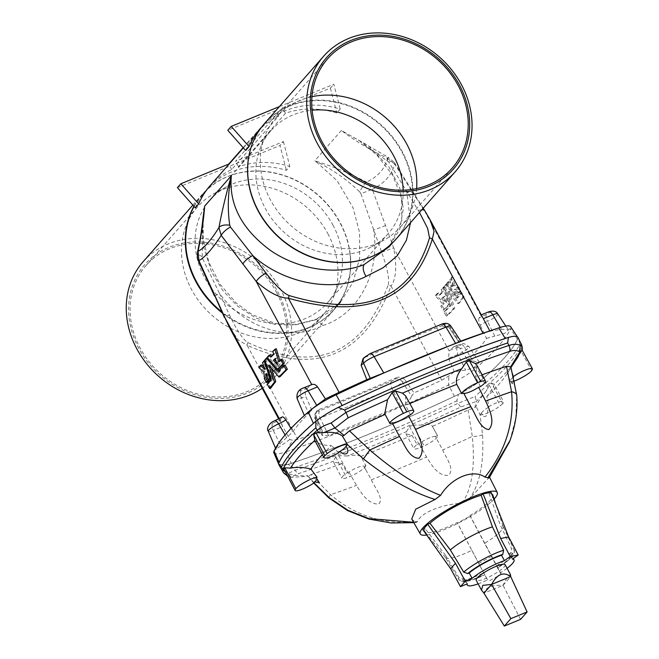 <?xml version="1.0" encoding="UTF-8"?>
<svg xmlns="http://www.w3.org/2000/svg" width="659" height="659" viewBox="0 0 659 659"><rect width="100%" height="100%" fill="white"/><g stroke="black" fill="none" stroke-linecap="round" stroke-linejoin="round"><path stroke-width="0.49" stroke-dasharray="3.29 2.47" d="M277.711 291.649A84.434 73.165 -138.7 0 1 207.61 397.575A84.434 73.165 -138.7 0 1 139.634 271.319A84.434 73.165 -138.7 0 1 277.711 291.649M276.434 292.176A82.877 71.815 -138.7 0 1 270.585 374.872A82.877 71.815 -138.7 0 1 160.92 374.131A82.877 71.815 -138.7 0 1 146.051 265.486A82.877 71.815 -138.7 0 1 276.434 292.176M505.14 564.681A16.442 3.237 -28.3 0 1 492.199 575.323A16.442 3.237 -28.3 0 1 476.193 580.266M520.585 619.369L503.056 585.299L483.97 593.149C485.337 587.466 491.713 584.846 503.056 585.291L507.636 576.436L510.461 574.557M503.056 585.291L510.709 576.592M510.741 326.765A32.176 6.335 151.7 0 1 510.61 328.825A232.998 45.866 151.7 0 1 476.416 367.747L483.179 378.505A33.296 6.557 -28.3 0 1 481.424 379.979A33.296 6.557 -28.3 0 1 457.148 395.005A33.296 6.557 -28.3 0 1 454.389 396.339A442.214 87.062 -28.3 0 1 291.352 463.376A33.296 6.557 151.7 0 1 289.153 464.076A442.082 87.029 151.7 0 0 457.148 395.005A442.082 87.029 151.7 0 0 458.367 394.42L456.819 400.829L458.104 403.275A442.14 87.046 -28.3 0 1 295.158 470.279L293.766 467.865A442.214 87.062 151.7 0 0 456.819 400.829M483.179 378.505A234.118 46.089 151.7 0 0 517.529 339.401A33.296 6.557 151.7 0 0 517.834 338.52A233.978 46.064 151.7 0 0 518.015 338.116L517.875 337.317M485.592 383.003A234.118 46.089 151.7 0 0 519.951 343.891L521.195 346.387A234.036 46.072 -28.3 0 1 486.886 385.449L485.592 383.003L480.675 380.622A233.978 46.064 151.7 0 0 481.424 379.979A233.978 46.064 151.7 0 0 517.834 338.52A33.296 6.557 -28.3 0 0 517.669 337.268A33.296 6.557 -28.3 0 0 507.438 337.754M462.766 297.341A212.264 41.789 151.7 0 1 457.873 303.717L447.98 291.855L453.384 308.807A212.264 41.789 151.7 0 1 446.242 316.098L443.944 311.839A212.264 41.789 -28.3 0 0 449.858 305.858L443.828 286.632A212.264 41.789 -28.3 0 0 445.476 284.762L456.588 298.23A212.264 41.789 -28.3 0 0 460.476 293.082L462.766 297.341L464.051 296.814L461.761 292.555A212.264 41.789 -28.3 0 1 457.865 297.703L446.753 284.235A212.264 41.789 -28.3 0 1 445.105 286.105L451.143 305.331A212.264 41.789 -28.3 0 1 445.229 311.312L447.519 315.57A212.264 41.789 151.7 0 0 454.669 308.28L449.257 291.327L459.15 303.189A212.264 41.789 151.7 0 0 464.051 296.814M388.233 284.82C389.617 279.416 387.426 268.567 381.685 252.265L360.901 193.647L372.351 189.388L393.637 247.85C397.064 266.104 396.199 278.831 391.034 286.047A10.404 3.46 -160 0 1 388.233 284.82C362.335 354.55 315.529 373.793 247.817 342.548C243.023 339.69 236.894 330.464 229.431 314.862L219.505 293.453C244.316 327.811 289.177 343.009 322.926 325.513L316.246 319.302L315.537 319.821L340.489 302.151L353.109 282.068L359.657 258.13L359.583 232.619L353.035 207.676L337.202 180.805L315.266 160.985C333.124 166.505 350.201 173.548 366.503 182.115L372.351 189.388C384.609 183.202 392.023 174.75 394.609 164.05L429.998 219.661M482.825 317.778L480.65 315.142L488.097 312.242A2.875 0.568 -28.3 0 1 489.555 312.3A2.875 0.568 -28.3 0 1 486.416 314.31A16.376 3.221 151.7 0 0 479.027 318.033A212.264 41.789 151.7 0 0 480.419 315.397M479.027 318.033C478.409 319.393 478.813 321.823 480.238 325.307A10.157 2.002 -28.3 0 1 487.495 321.361L494.794 336.106L504.736 333.347L508.361 329.928L507.545 329.385L501.433 329.36L487.915 331.518M466.951 358.867L460.073 348.265A10.157 2.002 151.7 0 0 464.669 347.342L472.923 361.008L467.684 359.979L466.951 358.867L467.651 359.929A212.264 41.789 151.7 0 0 486.548 338.413L480.238 325.307M454.002 346.519A212.264 41.789 -28.3 0 1 449.735 350.333L457.412 347.178A2.875 0.568 151.7 0 0 460.674 345.176A2.875 0.568 151.7 0 0 459.512 344.937A16.376 3.221 -28.3 0 1 454.002 346.519L455.97 345.728L460.073 348.265M455.97 345.728L460.18 344.492A6.244 3.344 -111 0 1 464.669 347.342A9.094 1.788 -28.3 0 1 469.002 346.675A9.094 1.788 -28.3 0 1 458.013 354.427L448.548 358.315L449.166 350.983L449.735 350.333M442.024 292.151A212.264 41.789 -28.3 0 1 439.018 295.248L437.395 293.395A212.264 41.789 -28.3 0 1 435.187 295.57L442.807 304.17A212.264 41.789 -28.3 0 1 440.846 306.089L443.062 310.2A212.264 41.789 151.7 0 0 448.499 304.722L443.12 287.415A212.264 41.789 -28.3 0 1 441.209 289.474L442.024 292.151L443.309 291.624A212.264 41.789 -28.3 0 1 440.303 294.721L438.68 292.868A212.264 41.789 -28.3 0 1 436.464 295.043L444.092 303.642A212.264 41.789 -28.3 0 1 442.131 305.562L444.339 309.672A212.264 41.789 151.7 0 0 449.776 304.194L444.397 286.887A212.264 41.789 -28.3 0 1 442.486 288.947L443.309 291.624M451.431 277.208L452.717 276.681L454.801 285.133L453.516 285.66L451.431 277.208A212.264 41.789 -28.3 0 1 449.883 279.325L451.613 286.846L447.741 282.06A212.264 41.789 -28.3 0 1 446.127 284.004L456.069 296.13A212.264 41.789 151.7 0 0 457.544 294.243L453.985 289.795L455.27 289.268C456.465 288.395 457.947 289.482 459.718 292.522A212.264 41.789 151.7 0 0 460.872 290.907L458.664 286.805A212.264 41.789 -28.3 0 1 458.326 287.283L454.842 285.116L453.516 285.66L457.041 287.81L458.326 287.283M457.041 287.81A212.264 41.789 -28.3 0 0 457.379 287.332L459.587 291.435A212.264 41.789 151.7 0 1 458.433 293.049C456.662 290.009 455.18 288.922 453.985 289.795L455.649 288.996L455.27 289.268L458.821 293.716L457.544 294.243M419.486 212.462L388.711 161.99L360.457 141.825L376.528 154.651L392.822 175.426L401.496 198.112L401.768 221.086L389.131 246.779L399.758 229.208L403.349 208.763L399.683 187.601L388.917 166.826L368.183 145.532L341.782 130.803C355.432 141.1 370.646 150.277 387.41 158.317C385.12 168.597 378.151 176.53 366.503 182.115A10.404 2.389 119.5 0 0 359.69 191.86C346.593 179.215 331.765 168.951 315.233 161.068M340.489 302.151L333.882 309.672A87.4 75.736 -138.7 0 1 221.844 311.921M315.537 319.821L295.075 325.068L274.968 324.45L255.321 317.811L237.586 306.18L222.553 290.232L211.424 271.508L203.606 246.82L201.967 226.762M260.387 128.472A87.4 75.736 -138.7 0 1 340.209 109.089L336.782 112.994A87.4 75.736 -138.7 0 0 285.462 113.282L238.509 166.735A87.4 75.736 -138.7 0 1 289.828 166.447L286.401 170.352A87.4 75.736 -138.7 0 0 206.572 189.726L202.552 194.306A87.4 75.736 -138.7 0 1 340.052 222.454A87.4 75.736 -138.7 0 1 333.882 309.672C347.392 293.757 352.697 274.581 349.781 252.142A87.556 75.876 -138.7 0 1 333.742 310.076A87.556 75.876 -138.7 0 1 222.338 312.984M209.999 185.83A87.4 75.736 41.3 0 1 231.671 169.552L278.625 116.099A87.4 75.736 41.3 0 0 256.961 132.377A87.4 75.736 41.3 0 0 245.65 150.466M195.27 207.824A87.4 75.736 -138.7 0 1 206.572 189.726M364.551 357.623A14.292 2.817 -28.3 0 0 366.099 356.124A2.875 0.568 151.7 0 1 369.419 354.056L441.25 324.525A2.875 0.568 -28.3 0 1 442.659 324.64A14.292 2.817 151.7 0 0 441.827 325.851A425.566 83.784 151.7 0 0 364.551 357.623L363.093 358.521M486.548 338.413L494.794 336.106M460.905 341.288L458.87 341.832L449.982 328.709A8.073 1.59 -28.3 0 1 449.916 328.635A8.073 1.59 -28.3 0 1 450.402 327.482L459.537 341.683L458.87 341.832A425.566 83.784 -28.3 0 1 460.798 341.115M472.923 361.008L479.274 362.261L473.805 367.788L465.641 370.103L454.348 371.8L448.812 376.034L441.736 380.202A425.566 83.784 151.7 0 1 414.009 392.896L404.956 379.963A8.073 1.59 151.7 0 0 402.476 382.039L411.62 396.232L414.009 392.896M441.827 325.851L449.224 327.778L449.982 328.709M264.556 123.488A87.556 75.876 -138.7 0 1 402.295 151.685A87.556 75.876 -138.7 0 1 396.117 239.06M423.226 208.203L413.35 192.428L406.85 192.222L410.557 222.627M177.403 187.667L280.026 145.474L286.401 170.352M278.625 116.099L275.676 110.621L243.155 147.649M275.676 110.621L227.783 130.317M279.383 106.601L333.833 84.22L340.209 109.089M285.462 113.282L282.513 107.812L330.406 88.117L333.833 84.22M282.513 107.812L235.56 161.266L283.452 141.578L280.026 145.474M330.406 88.117L336.782 112.994M238.509 166.735L235.56 161.266M387.41 158.317L394.609 164.05A10.404 4.242 -33 0 0 394.354 162.476L388.184 157.27A10.404 0.593 -66.1 0 0 387.41 158.317M387.22 160.524A10.404 0.593 -66.1 0 0 388.184 157.27L341.873 130.746M418.317 210.559A10.404 4.185 -31.9 0 1 421.842 209.784M424.857 210.822A10.404 4.185 -31.9 0 1 425.121 212.009L480.65 315.142M388.711 161.99A10.404 4.242 -33 0 1 394.354 162.476L413.35 192.428L413.605 193.746M318.972 409.511A14.292 2.817 151.7 0 1 318.132 410.722A2.875 0.568 -28.3 0 0 319.541 410.845L391.372 381.306A2.875 0.568 151.7 0 0 394.692 379.246A14.292 2.817 -28.3 0 1 396.24 377.747A425.566 83.784 -28.3 0 1 318.972 409.511C316.139 410.796 315.191 413.127 316.106 416.496A8.073 1.59 -28.3 0 1 316.205 416.62A8.073 1.59 -28.3 0 1 315.694 417.724L322.383 432.922L321.963 430.747A425.566 83.784 -28.3 0 1 297.794 439.388L292.505 440.303L289.828 439.446L282.209 425.459L280.372 419.972L272.694 423.119A2.875 0.568 -28.3 0 1 271.244 423.062A2.875 0.568 -28.3 0 1 274.375 421.06A16.376 3.221 151.7 0 0 281.764 417.336A212.264 41.789 151.7 0 0 280.372 419.972M448.548 358.315L454.348 371.8M394.692 379.246A6.244 5.437 -139.1 0 1 402.476 382.039A9.094 1.788 -28.3 0 1 391.973 388.555L320.142 418.094L328.693 435.665L400.524 406.133C406.249 403.588 409.939 400.293 411.62 396.232M473.805 367.788L476.416 367.747A32.176 6.335 -28.3 0 1 448.598 384.98A441.093 86.84 -28.3 0 1 285.973 451.843L292.505 440.303M318.132 410.722A6.244 5.379 41.7 0 0 316.378 411.957L316.205 416.62L322.49 431.307L316.106 416.496M328.693 435.665L322.21 435.525L322.383 432.922M396.24 377.747C399.552 376.503 402.46 377.245 404.956 379.963M441.736 380.202L391.034 286.047C363.859 356.371 315.883 376.1 247.1 345.225L297.794 439.388M193.911 206.292A87.556 75.876 -138.7 0 1 202.173 194.504A87.556 75.876 -138.7 0 1 257.554 171.126A87.556 75.876 -138.7 0 1 339.92 222.701A87.556 75.876 -138.7 0 1 349.781 252.142M143.127 261.722A87.556 75.876 -138.7 0 1 280.874 289.919A87.556 75.876 -138.7 0 1 274.696 377.286A87.556 75.876 -138.7 0 1 262.208 388.316M385.663 225.567L373.571 230.098C380.556 271.747 358.801 314.491 322.926 325.513M283.452 141.578L289.828 166.447M360.901 193.647L359.69 191.86M247.817 342.548A10.404 3.386 -64.9 0 0 247.1 345.225L238.443 340.118L229.381 327.35M381.685 252.265L393.637 247.85L449.166 350.983M285.083 434.94L286.64 437.601L292.983 431.752A212.264 41.789 -28.3 0 1 311.88 410.236L304.359 415.499M311.88 410.236L306.023 396.94A10.157 2.002 151.7 0 0 301.427 397.863L308.511 412.699C302.703 417.196 303.247 416.48 310.125 410.549L314.071 407.369M306.789 388.851A212.264 41.789 -28.3 0 1 311.056 385.037L303.387 388.192A2.875 0.568 151.7 0 0 300.117 390.194A2.875 0.568 151.7 0 0 301.278 390.433A16.376 3.221 -28.3 0 1 306.789 388.851C305.076 390.663 304.82 393.357 306.023 396.94M286.64 437.601C278.856 444.347 275.437 448.136 276.393 448.96L289.828 439.446M275.528 448.178L276.393 448.96L274.095 450.937M315.159 421.859A33.296 6.557 -28.3 0 1 339.434 406.834M267.562 377.203L267.57 373.043L269.762 379.263M268.271 379.197L268.526 379.773M261.664 364.921A212.264 41.789 151.7 0 0 260.132 367.038L265.042 371.602L265.849 377.475A212.264 41.789 151.7 0 0 265.519 377.961L267.727 382.063M270.791 377.928A212.264 41.789 -28.3 0 1 271.228 377.385L265.412 360.259A212.264 41.789 151.7 0 0 263.806 362.195L266.121 368.916L264.004 367.03M271.269 368.06L270.182 364.732L280.24 376.52M277.686 369.246L267.694 357.631A212.264 41.789 151.7 0 0 266.055 359.501L272.48 378.571A212.264 41.789 151.7 0 0 268.608 383.703L270.907 387.97M285.067 364.979A212.264 41.789 151.7 0 0 279.177 370.951L278.798 370.523M270.305 354.789A212.264 41.789 151.7 0 0 268.402 356.849L278.765 368.801M276.302 348.71A212.264 41.789 151.7 0 0 274.103 350.876L274.91 353.545A212.264 41.789 151.7 0 0 271.912 356.634L271.541 356.206M281.97 359.229A212.264 41.789 151.7 0 0 280.017 361.157L279.844 360.58M292.983 431.752L290.973 428.441M311.74 384.584L311.056 385.037M231.671 169.552L228.871 164.355M273.856 452.799A32.176 6.335 151.7 0 0 285.973 451.843L291.352 463.376M278.749 463.31A33.296 6.557 151.7 0 0 278.806 464.364A33.296 6.557 151.7 0 0 289.153 464.076A442.082 87.029 151.7 0 1 288.148 464.414L293.766 467.865M214.826 295.809L219.505 293.453L202.651 258.715L202.222 256.606L203.079 217.272L203.252 238.871L208.928 262.439L220.024 284.26L236.416 303.239L252.306 314.697L275.964 323.61L296.583 324.368L316.246 319.302L329.063 312.366L336.057 306.723M229.431 314.862L224.398 317.399M202.651 258.715L198.417 260.84M202.222 256.606A10.404 3.715 12.6 0 1 197.535 252.191M274.91 353.545L273.633 354.072M271.912 356.634L270.635 357.162M268.402 356.849L267.117 357.376M280.017 361.157L278.732 361.684M274.103 350.876L272.818 351.404M276.162 361.453L278.378 363.957L277.101 364.485M278.378 363.957L276.525 357.944L275.24 358.471M276.525 357.944A212.264 41.789 151.7 0 0 275.421 359.064M270.182 364.732L268.897 365.259M279.177 370.951L277.892 371.478M266.055 359.501L264.778 360.028M272.48 378.571L271.195 379.098M268.608 383.703L267.332 384.23M267.57 373.043L266.285 373.571M265.042 371.602L263.757 372.129M265.849 377.475L264.572 378.002M260.132 367.038L258.847 367.565M266.121 368.916L264.844 369.444M263.806 362.195L262.521 362.722M265.412 360.259L264.918 360.457M271.228 377.385L270.684 377.607M265.519 377.961L264.234 378.488M446.538 302.324L444.718 296.253A212.264 41.789 -28.3 0 1 442.889 298.123L446.538 302.324L445.253 302.852L443.433 296.781L444.718 296.253M435.187 295.57L436.464 295.043M437.395 293.395L438.68 292.868M442.807 304.17L444.092 303.642M440.846 306.089L442.131 305.562M443.062 310.2L444.339 309.672M448.499 304.722L449.776 304.194M443.12 287.415L444.397 286.887M441.209 289.474L442.486 288.947M439.018 295.248L440.303 294.721M443.433 296.781A212.264 41.789 -28.3 0 1 441.604 298.651L442.889 298.123M441.604 298.651L445.253 302.852M460.476 293.082L461.761 292.555M457.873 303.717L459.15 303.189M447.98 291.855L449.257 291.327M453.384 308.807L454.669 308.28M446.242 316.098L447.519 315.57M443.944 311.839L445.229 311.312M449.858 305.858L451.143 305.331M443.828 286.632L445.105 286.105M445.476 284.762L446.753 284.235M456.588 298.23L457.865 297.703M458.433 293.049L459.718 292.522M457.379 287.332L458.664 286.805M459.587 291.435L460.872 290.907M456.069 296.13L457.354 295.603A212.264 41.789 151.7 0 0 458.821 293.716M446.127 284.004L447.403 283.477L457.354 295.603M447.741 282.06L449.018 281.533A212.264 41.789 -28.3 0 1 447.403 283.477M451.613 286.846L452.898 286.319L449.018 281.533M449.883 279.325L451.168 278.798L452.898 286.319M452.717 276.681A212.264 41.789 -28.3 0 1 451.168 278.798M480.675 380.622C474.595 385.326 467.165 389.93 458.367 394.42M467.297 583.825L464.397 578.437L462.931 579.039L458.911 577.572L445.55 555.38A32.744 6.45 151.7 0 0 445.385 557.448A32.744 6.45 151.7 0 0 445.476 557.58A32.744 6.45 151.7 0 0 471.811 550.339L457.124 522.595L457.478 523.032L470.246 516.038L469.892 515.602A38.601 7.603 151.7 0 0 492.841 495.14M445.55 555.38L425.195 528.732A38.601 7.603 151.7 0 0 424.907 531.722A38.601 7.603 151.7 0 0 457.124 522.595M478.137 583.882A26.533 5.223 151.7 0 0 487.487 579.945L471.811 550.339M507.084 568.289A26.533 5.223 151.7 0 1 500.255 572.951L497.356 567.564A26.533 5.223 151.7 0 0 511.129 554.507A26.533 5.223 151.7 0 0 509.514 553.725L510.758 552.843L511.615 548.7L500.395 525.338L489.126 493.715L491.087 492.322M497.356 567.564L497.627 567.885C507.446 561.666 510.214 558.643 510.667 558.189C512.62 557.3 515.626 550.858 514.036 549.721A31.368 6.178 151.7 0 0 511.615 548.7M510.758 552.843A28.255 5.56 151.7 0 1 497.578 567.844L484.579 543.337A32.744 6.45 151.7 0 0 503.105 526.549A32.744 6.45 151.7 0 0 503.048 526.401A32.744 6.45 151.7 0 0 500.395 525.338M464.397 578.437A26.533 5.223 151.7 0 0 464.406 579.665A26.533 5.223 151.7 0 0 484.587 574.557M474.777 407.748L476.457 401.364L485.296 392.336C480.106 398.662 477.025 403.357 476.062 406.422L474.777 407.748L468.129 409.947A422.954 83.265 -28.3 0 1 432.386 426.406L437.601 435.788A13.526 2.661 151.7 0 0 437.411 435.583L432.386 426.406C431.587 424.429 427.913 423.984 421.373 425.08A439.018 86.428 151.7 0 0 460.971 406.9L476.457 401.38L475.065 396.57L458.104 403.275A6.244 1.582 64.7 0 0 460.971 406.9M360.77 456.44C358.784 455.072 354.278 454.916 347.26 455.979A439.018 86.428 151.7 0 0 406.496 431.62L405.952 433.762L411.982 435.377A422.954 83.265 -28.3 0 1 360.77 456.44L365.836 465.6A422.674 83.215 -28.3 0 1 363.941 466.333A11.442 2.249 -28.3 0 1 363.941 466.333L366.198 470.427L363.941 466.333A11.442 2.249 -28.3 0 0 348.94 472.033A422.674 83.215 -28.3 0 1 347.095 472.717L341.972 463.582L333.495 462.116L333.553 461.185A439.018 86.428 -28.3 0 1 299.17 473.426C295.01 474.851 292.497 476.169 291.624 477.38L287.802 473.533C293.321 475.46 299.944 476.169 307.671 475.658L308.223 476.226L291.624 477.38L288.724 476.795L286.072 474.282L295.158 470.279A6.244 4.003 71.4 0 0 299.17 473.426M485.296 392.336L487.652 388.769A6.244 4.638 -131.2 0 0 486.886 385.449L475.065 396.57M278.749 464.587L288.148 464.414M487.652 388.769L489.052 384.938A233.904 46.048 151.7 0 0 491.383 382.854L502.759 403.596A13.526 2.661 151.7 0 0 503.633 401.652A13.526 2.661 151.7 0 0 488.994 406.545L486.82 396.693A213.417 42.019 151.7 0 0 506.755 374.279A213.417 42.019 151.7 0 0 507.479 373.175L518.46 356.667L520.338 349.896L531.722 370.63M486.82 396.693C491.54 390.243 493.978 386.141 494.118 384.378A230.922 45.463 151.7 0 0 517.076 358.834A230.922 45.463 151.7 0 0 518.46 356.667L506.755 374.279M519.951 343.891L518.015 338.116M406.496 431.62L409.544 426.612L420.689 447.502A442.214 87.062 151.7 0 0 424.174 445.962A13.526 2.661 151.7 0 0 437.601 435.788M411.982 435.377L417.065 444.537A13.526 2.661 151.7 0 0 413.778 448.614A13.526 2.661 151.7 0 0 420.689 447.502M409.544 426.612A442.008 87.021 151.7 0 0 413.004 425.088L424.174 445.962M413.004 425.088L421.373 425.08M468.129 409.947L472.314 436.431C475.287 467.058 471.844 489.34 461.992 503.27L468.104 500.346C479.315 486.26 484.134 464.381 482.545 434.709L480.016 414.585L476.062 406.422M437.411 435.583A422.674 83.215 151.7 0 1 435.368 436.497L442.675 449.965C446.267 458.466 454.908 468.516 448.631 475.37C437.625 476.276 431.637 464.908 426.571 457.049L419.075 443.664A422.674 83.215 151.7 0 1 417.065 444.537M482.545 434.709A10.404 3.328 -1.4 0 1 472.314 436.431A422.271 83.133 151.7 0 1 442.675 449.965M491.383 382.854L494.085 384.288L503.633 401.652M489.052 384.938L500.403 405.705A234.118 46.089 151.7 0 0 502.759 403.596M479.941 414.643A13.526 2.661 151.7 0 0 488.294 412.707A13.526 2.661 151.7 0 0 500.403 405.705M489.456 477.083L468.104 500.346M480.016 414.585A211.193 41.575 151.7 0 0 481.597 413.209C484.126 419.972 488.978 415.656 487.512 407.921A211.193 41.575 151.7 0 0 488.994 406.545M510.017 440.451L515.824 418.004L516.681 395.845L513.46 376.511A211.193 41.575 -28.3 0 1 513.056 377.393L512.636 384.872L511.112 381.059A211.193 41.575 -28.3 0 1 510.486 382.072L507.479 373.175M348.94 472.033L356.486 485.403C361.47 493.327 368.076 504.217 378.711 504.119C384.164 498.253 374.946 488.212 371.33 479.76L366.198 470.427M435.368 436.497A11.442 2.249 151.7 0 0 419.075 443.664M314.063 482.849L307.671 475.658L308.223 476.226L311.064 474.529L330.563 494.711C355.786 516.195 384.79 525.132 417.584 521.533C420.335 513.04 441.901 504.119 461.992 503.27M411.727 519.012L415.211 522.093L413.588 522.257M417.584 521.533L416.43 522.373L415.211 522.093M426.686 535.042A43.7 8.6 151.7 0 0 462.157 521.129A43.7 8.6 151.7 0 0 494.11 499.036M425.195 528.732L422.88 529.688M491.779 494.077A38.601 7.603 151.7 0 0 489.126 493.715M484.579 543.337L469.892 515.602M462.931 579.039A28.255 5.56 151.7 0 0 484.81 574.837L470.814 580.521L464.191 581.773C460.798 581.395 459.002 580.62 458.804 579.459A31.368 6.178 151.7 0 0 483.838 572.786M512.414 559.112L509.514 553.725M487.487 579.945L457.478 523.032M500.255 572.951L501.301 574.244L488.533 581.238M481.597 413.209A11.442 2.249 -28.3 0 1 487.512 407.921M521.236 351.42L521.788 349.913L521.104 348.454A233.904 46.048 -28.3 0 1 520.338 349.896M521.961 349.855L532.497 369.172M347.26 455.979L338.833 455.682A442.008 87.021 -28.3 0 1 335.645 456.893L333.553 461.185M405.656 395.968L405.582 405.417L410.475 414.783M409.84 403.588A422.954 83.265 151.7 0 0 405.582 405.417M521.788 349.913A6.244 5.915 -154.5 0 0 521.195 346.387L521.623 344.805M482.1 374.823A422.954 83.265 151.7 0 0 475.592 377.22L476.836 365.259M480.444 386.602L475.592 377.22M516.681 395.845A10.404 4.588 175.5 0 0 516.722 395.227M513.46 376.511L511.219 368.076M514.663 380.918A13.526 2.661 -28.3 0 1 510.486 382.072M465.048 395.746L463.598 393.003A11.442 2.249 -28.3 0 1 463.598 393.003A11.442 2.249 -28.3 0 1 463.59 392.986M513.056 377.393A11.442 2.249 151.7 0 0 510.445 380.721A11.442 2.249 151.7 0 0 511.112 381.059M282.942 471.852L286.072 474.282M322.333 454.702A213.417 42.019 -28.3 0 1 331.51 445.525C323.322 445.55 317.762 443.836 314.821 440.401L314.64 440.097M311.064 474.529A422.954 83.265 151.7 0 0 341.972 463.582M365.836 465.6A13.526 2.661 -28.3 0 1 349.97 476.581A442.214 87.062 -28.3 0 1 346.749 477.8A13.526 2.661 -28.3 0 1 341.947 478.146A13.526 2.661 -28.3 0 1 347.095 472.717M338.833 455.682L349.97 476.581M335.645 456.893L346.749 477.8M328.808 497.874A10.404 0.939 130.4 0 1 330.563 494.711A422.271 83.133 -28.3 0 0 356.486 485.403M287.802 473.533L284.531 470.369M338.545 452.774L331.51 445.525M317.078 479.175A11.442 2.249 151.7 0 0 317.086 478.591A11.442 2.249 151.7 0 0 316.427 478.261M385.128 414.412A422.954 83.265 -28.3 0 1 385.177 414.396L384.749 413.687M390.128 423.737L385.177 414.396M501.301 574.244L470.246 516.038M491.647 556.311L478.879 563.305M416.579 188.606A82.877 71.815 -138.7 0 1 400.829 226.605A82.877 71.815 -138.7 0 1 383.324 240.502A82.877 71.815 -138.7 0 1 291.163 225.864A82.877 71.815 -138.7 0 1 264.778 136.364A82.877 71.815 -138.7 0 1 276.294 117.22A82.877 71.815 -138.7 0 1 311.954 96.7M403.168 190.187A78.042 67.622 -138.7 0 1 388.151 233.706A78.042 67.622 -138.7 0 1 371.676 246.787A78.042 67.622 -138.7 0 1 284.894 233.006A78.042 67.622 -138.7 0 1 260.05 148.728A78.042 67.622 -138.7 0 1 270.89 130.696A78.042 67.622 -138.7 0 1 312.111 110.201M327.844 233.648A82.877 71.815 -138.7 0 1 333.512 297.209A82.877 71.815 -138.7 0 1 321.996 316.345A82.877 71.815 -138.7 0 1 212.338 315.612A82.877 71.815 -138.7 0 1 197.469 206.959A82.877 71.815 -138.7 0 1 214.966 193.071A82.877 71.815 -138.7 0 1 327.844 233.648M332.902 224.991A78.042 67.622 -138.7 0 1 338.248 284.845A78.042 67.622 -138.7 0 1 327.399 302.868A78.042 67.622 -138.7 0 1 224.142 302.168A78.042 67.622 -138.7 0 1 210.139 199.858A78.042 67.622 -138.7 0 1 226.614 186.785A78.042 67.622 -138.7 0 1 332.902 224.991M251.318 146.702A87.4 75.736 -138.7 0 1 264.407 123.892A87.4 75.736 -138.7 0 1 401.908 152.04A87.4 75.736 -138.7 0 1 395.738 239.258A87.4 75.736 -138.7 0 1 374.806 255.181M341.411 130.457L314.705 160.862M194.084 206.481A87.4 75.736 -138.7 0 1 202.552 194.306C216.589 178.861 234.925 171.134 257.554 171.126M486.416 314.31A6.244 2.364 66.4 0 0 487.495 321.361A9.094 1.788 151.7 0 0 497.792 313.898M500.272 327.416L501.433 329.36M442.659 324.64A6.244 5.379 -138.3 0 1 450.402 327.482A9.094 1.788 151.7 0 0 450.945 326.18M517.529 339.401L510.61 328.825L507.545 329.385M488.624 311.855A6.244 2.867 -112.4 0 0 488.097 312.242M369.419 354.056A6.244 2.867 67.6 0 1 369.946 353.677M441.25 324.525A6.244 2.867 67.6 0 1 441.777 324.137M457.412 347.178A6.244 2.867 67.6 0 0 458.013 354.427L465.641 370.103M391.372 381.306A6.244 2.867 -112.4 0 0 391.973 388.555L400.524 406.133M454.389 396.339L448.598 384.98L448.812 376.034M479.274 362.261L469.002 346.675C465.04 343.43 462.099 342.705 460.18 344.492A6.244 3.344 -111 0 0 459.512 344.937M319.541 410.845A6.244 2.867 -112.4 0 0 320.142 418.094A9.094 1.788 151.7 0 1 315.117 418.967L322.21 435.525M301.278 390.433A6.244 3.344 69 0 0 301.427 397.863A9.094 1.788 -28.3 0 1 297.061 398.473M308.28 412.015L310.125 410.549M279.251 418.572L280.256 420.434M303.914 387.805A6.244 2.867 -112.4 0 0 303.387 388.192M366.099 356.124A6.244 5.437 40.9 0 0 364.279 357.425M268.271 431.25A9.094 1.788 151.7 0 0 273.296 430.376L280.923 446.052M272.694 423.119A6.244 2.867 67.6 0 0 273.296 430.376L282.76 426.488M315.694 417.724A9.094 1.788 151.7 0 0 315.117 418.967C314.129 416.521 314.549 414.19 316.378 411.957A6.244 5.379 41.7 0 0 315.694 417.724M458.911 577.572A31.368 6.178 151.7 0 0 458.804 579.459L445.385 557.448M496.606 565.793A31.368 6.178 151.7 0 0 514.036 549.721L503.048 526.401M371.33 479.76A422.271 83.133 151.7 0 0 426.571 457.049M248.509 181.423C245.601 158.984 250.898 139.807 264.407 123.892L261.681 126.998M256.961 132.377L243.352 147.863M340.736 262.439C363.364 262.43 381.701 254.703 395.738 239.258L393.011 242.364M505.807 326.065L508.361 329.928M458.68 341.922L449.224 327.778M517.307 336.724L517.669 337.268M480.691 315.117L481.268 314.887M274.696 377.286L333.742 310.076M192.865 205.106L202.173 194.504M278.568 463.796L278.806 464.364M278.666 418.877L282.209 425.459M445.476 557.58L424.907 531.722M464.406 579.665L466.761 584.047M405.952 433.762L413.778 448.614M488.649 478.467L489.555 477.281M503.105 526.549L496.021 504.876M511.129 554.507L513.279 558.502M510.445 380.721L512.636 384.872M333.495 462.116L341.947 478.146M313.75 483.063L307.769 475.806M416.43 522.373L413.819 522.661M317.086 478.591L319.335 482.676M287.604 476.202L288.724 476.795M327.704 58.692L276.294 117.22M452.239 168.086L400.829 226.605M371.676 246.787L383.324 240.502M260.05 148.728L264.778 136.364M197.469 206.959L146.051 265.486M321.996 316.345L270.585 374.872M226.614 186.785L214.966 193.071M338.248 284.845L333.512 297.209M270.89 130.696L210.139 199.858M388.151 233.706L327.399 302.868"/><path stroke-width="0.99" d="M459.364 84.854A84.434 73.165 -138.7 0 1 389.263 190.78A84.434 73.165 -138.7 0 1 321.287 64.533A84.434 73.165 -138.7 0 1 459.364 84.854M458.087 85.382A82.877 71.815 -138.7 0 1 452.239 168.086A82.877 71.815 -138.7 0 1 342.581 167.345A82.877 71.815 -138.7 0 1 327.704 58.692A82.877 71.815 -138.7 0 1 458.087 85.382M481.507 590.143L476.193 580.266A16.442 3.237 -28.3 0 1 477.157 578.034A16.442 3.237 -28.3 0 1 490.502 568.906A16.442 3.237 -28.3 0 1 504.053 564.186A16.442 3.237 -28.3 0 1 505.14 564.681L510.461 574.557L510.717 576.576C503.501 571.427 497.133 574.047 491.606 584.426L482.767 585.357L481.507 590.143L483.953 593.149L504.341 626.05L520.585 619.369L527.101 611.956L510.849 618.636L504.341 626.05M491.606 584.426L510.717 576.576L527.101 611.956M483.97 593.149L491.622 584.442L510.849 618.636M304.359 415.499L297.061 398.473A9.094 1.788 -28.3 0 1 308.082 390.779L316.715 405.31L310.686 410.022A32.176 6.335 -28.3 0 0 308.28 412.015A232.998 45.866 -28.3 0 0 274.095 450.937L279.054 462.437A33.296 6.557 151.7 0 0 278.749 463.31A233.978 46.064 -28.3 0 1 315.159 421.859A233.978 46.064 -28.3 0 1 315.908 421.216C321.987 416.504 329.418 411.908 338.215 407.41A442.082 87.029 -28.3 0 1 339.434 406.834A33.296 6.557 -28.3 0 1 342.194 405.499A442.214 87.062 151.7 0 1 505.231 338.454A33.296 6.557 151.7 0 1 507.438 337.754A442.082 87.029 -28.3 0 1 508.435 337.424L507.661 342.944L508.905 345.448A442.14 87.046 151.7 0 0 345.959 412.443L344.599 409.989A442.214 87.062 -28.3 0 1 507.661 342.944M339.434 406.834A442.082 87.029 -28.3 0 1 507.438 337.754M279.054 462.437A234.118 46.089 -28.3 0 1 313.404 423.325A33.296 6.557 -28.3 0 1 315.159 421.859M201.967 226.762L204.652 206.465C203.689 219.727 201.481 234.695 198.03 251.392L198.927 260.7C205.254 256.944 212.676 248.492 221.193 235.354L256.211 281.459C268.452 292.308 279.177 297.893 288.395 298.214L339.097 392.369L325.455 398.884L316.715 405.31M410.557 222.627L406.414 240.214L397.303 255.717L383.134 267.743L366.033 276.434C363.15 271.508 362.475 267.579 364.007 264.646C336.873 275.726 298.107 269.547 270.495 250.445C241.738 229.2 228.689 204.29 231.358 175.714L231.177 176.274C226.004 194.323 221.926 211.424 218.936 227.586C211.061 240.164 204.084 248.097 198.03 251.392A10.404 3.715 12.6 0 0 197.535 252.191L197.535 252.191C197.115 256.796 197.403 259.679 198.417 260.84L198.927 260.7L229.381 327.35L278.666 418.877M364.007 264.646L389.131 246.787L393.011 242.364M279.383 106.601L231.218 126.413L227.783 130.317L245.65 150.466L249.077 146.562A87.4 75.736 -138.7 0 1 260.387 128.472L261.681 126.998M243.352 147.863L209.999 185.83A87.4 75.736 41.3 0 0 198.697 203.919L195.27 207.824L177.403 187.667L180.83 183.77L198.697 203.919M500.272 327.416L492.792 314.829A6.244 2.867 -112.4 0 0 488.624 311.855C493.204 310.447 496.26 311.13 497.792 313.898A9.094 1.788 151.7 0 0 492.792 314.829L483.335 318.717L489.983 331.238M383.802 372.936L366.824 379.675L361.132 365.243A8.073 1.59 151.7 0 0 363.62 363.167A9.094 1.788 -28.3 0 1 374.114 356.651A6.244 2.867 67.6 0 0 369.946 353.677L441.777 324.137C445.789 322.605 448.845 323.289 450.945 326.18A9.094 1.788 151.7 0 0 445.954 327.111L374.114 356.651L383.802 372.936L459.537 341.683M460.798 341.115A425.566 83.784 -28.3 0 1 483.031 333.19L498.97 327.828A32.176 6.335 151.7 0 0 498.723 327.918A441.093 86.84 151.7 0 0 336.098 394.782L331.609 395.787M366.824 379.675A425.566 83.784 151.7 0 0 339.097 392.369M517.307 336.724L510.741 326.765A32.176 6.335 151.7 0 0 498.97 327.828M483.335 318.717L429.998 219.661L434.083 231.309L432.337 239.028C413.144 300.265 365.168 319.994 288.395 298.214A10.404 0.667 106.8 0 0 289.103 295.553C364.6 317.926 411.405 298.684 429.52 237.817A10.404 6.178 16.1 0 1 432.337 239.028L483.031 333.19M369.946 353.677L363.093 358.521L361.132 365.243M455.163 171.851L396.117 239.06A87.556 75.876 -138.7 0 1 340.736 262.439A87.556 75.876 -138.7 0 1 248.509 181.423A87.556 75.876 -138.7 0 1 264.556 123.488L323.594 56.279A87.556 75.876 -138.7 0 1 461.341 84.476A87.556 75.876 -138.7 0 1 455.163 171.851A87.556 75.876 -138.7 0 1 339.303 171.068A87.556 75.876 -138.7 0 1 323.594 56.279M289.103 295.553C283.667 293.42 275.989 285.957 266.071 273.164L252.776 255.577C283.164 283.329 333.289 293.271 366.033 276.434M243.155 147.649L228.722 164.075L180.83 183.77M231.218 126.413L249.077 146.562M421.842 209.784A10.404 4.185 -31.9 0 1 424.857 210.822L423.226 208.203M222.338 312.984A87.556 75.876 -138.7 0 1 193.911 206.292M262.208 388.316A87.556 75.876 -138.7 0 1 151.932 369.831A87.556 75.876 -138.7 0 1 143.127 261.722L192.865 205.106M297.061 398.473C296.451 392.871 298.733 389.312 303.914 387.805A6.244 2.867 -112.4 0 1 308.082 390.779L317.547 386.891L325.455 398.884M310.686 410.022A32.176 6.335 -28.3 0 1 336.098 394.782L342.194 405.499M267.562 377.203L268.271 379.197M268.526 379.773L268.872 380.449L267.595 380.976C265.964 377.714 265.528 375.243 266.285 373.571L268.477 379.79A212.264 41.789 -28.3 0 1 269.943 377.912L264.127 360.786A212.264 41.789 151.7 0 0 262.521 362.722L264.844 369.444L260.387 365.448A212.264 41.789 151.7 0 0 258.847 367.565L263.757 372.129L264.572 378.002A212.264 41.789 151.7 0 0 264.234 378.488L266.442 382.591A212.264 41.789 -28.3 0 1 267.595 380.976M266.442 382.591L267.727 382.063A212.264 41.789 -28.3 0 1 268.872 380.449M264.004 367.03L261.664 364.921L260.387 365.448M268.477 379.79L269.762 379.263A212.264 41.789 -28.3 0 1 270.791 377.928M269.622 388.497A212.264 41.789 -28.3 0 1 274.49 382.129L268.897 365.259L278.963 377.047L280.24 376.52A212.264 41.789 -28.3 0 1 287.357 369.238L285.067 364.979L283.782 365.506A212.264 41.789 151.7 0 0 277.892 371.478L266.417 358.158A212.264 41.789 151.7 0 0 264.778 360.028L271.195 379.098A212.264 41.789 151.7 0 0 267.332 384.23L269.622 388.497L270.907 387.97A212.264 41.789 -28.3 0 1 275.775 381.602L271.269 368.06M278.798 370.523L277.686 369.246M271.912 356.634L270.305 354.789L269.02 355.316A212.264 41.789 151.7 0 0 267.117 357.376L277.48 369.328A212.264 41.789 -28.3 0 1 282.892 363.867L280.685 359.756A212.264 41.789 151.7 0 0 278.732 361.684L275.017 349.237A212.264 41.789 151.7 0 0 272.818 351.404L273.633 354.072A212.264 41.789 151.7 0 0 270.635 357.162L269.02 355.316M280.017 361.157L276.302 348.71L275.017 349.237M280.685 359.756L281.97 359.229L284.177 363.34L282.892 363.867M277.48 369.328L278.765 368.801A212.264 41.789 -28.3 0 1 284.177 363.34M281.764 417.336C282.563 416.29 283.922 417.147 285.849 419.898A10.157 2.002 -28.3 0 1 278.6 423.844L285.083 434.94M290.973 428.441L285.849 419.898M317.547 386.891C315.661 384.601 313.733 383.835 311.74 384.592L303.914 387.805M229.752 225.271A10.404 5.511 -170.6 0 0 218.936 227.586L221.193 235.354A10.404 3.888 143 0 1 230.469 227.058L229.752 225.271C227.421 209.257 227.915 192.906 231.235 176.233M242.776 263.987C245.057 260.577 248.385 257.776 252.776 255.577L230.469 227.058M266.071 273.164A10.404 3.707 142.8 0 0 256.211 281.459L311.74 384.584M274.095 450.937A32.176 6.335 151.7 0 0 273.856 452.799L278.568 463.796M197.535 252.191L199.891 240.403C201.448 232.182 202.939 218.862 203.079 217.272L204.587 206.564M229.381 327.35L224.727 317.3L279.251 418.572M224.398 317.399L214.826 295.809M275.24 358.471A212.264 41.789 151.7 0 0 273.427 360.333L277.101 364.485L275.24 358.471M275.421 359.064A212.264 41.789 151.7 0 0 274.704 359.806L276.162 361.453M274.704 359.806L273.427 360.333M283.782 365.506L286.072 369.765L287.357 369.238M275.775 381.602L274.49 382.129M278.963 377.047A212.264 41.789 -28.3 0 1 286.072 369.765M267.43 357.738L266.417 358.158M264.918 360.457L264.127 360.786M270.684 377.607L269.943 377.912M518.015 338.116C518.015 335.909 514.819 335.678 508.435 337.424M501.54 555.257A26.533 5.223 151.7 0 0 469.192 572.976L472.099 578.363A26.533 5.223 151.7 0 1 504.448 560.644L501.54 555.257L502.784 554.376L503.649 550.232L492.43 526.87A32.744 6.45 151.7 0 0 450.344 549.919L429.989 523.271L427.675 524.226L422.88 529.688L450.657 568.733L455.451 563.272L427.675 524.226M469.192 572.976L467.725 573.577L463.714 572.111L450.344 549.919M492.43 526.87L481.152 495.247A38.601 7.603 151.7 0 0 429.989 523.271M472.099 578.363L465.27 581.172L460.476 586.634L467.297 583.825A26.533 5.223 151.7 0 0 467.305 585.052A26.533 5.223 151.7 0 0 478.137 583.882M281.475 466.926A234.118 46.089 -28.3 0 1 315.826 427.815L317.177 430.278A234.036 46.072 151.7 0 0 282.868 469.34L281.475 466.926L278.568 463.722L278.749 464.587L283.749 473.03L287.604 476.202M278.568 463.722A233.978 46.064 -28.3 0 1 278.749 463.31M344.064 435.426L334.953 428.012L323.742 432.617C331.807 431.645 338.042 432.798 342.433 436.093L344.064 435.426L349.435 430.846L369.831 450.015C394.963 471.589 418.539 486.713 440.558 495.37C451.44 477.627 473.063 468.648 484.975 477.108L487.973 477.726L489.456 477.083L497.248 492.512A43.7 8.6 151.7 0 0 473.146 496.804A43.7 8.6 151.7 0 0 420.294 533.955A43.7 8.6 151.7 0 0 425.376 535.19A43.7 8.6 151.7 0 0 426.686 535.042M487.973 477.726L510.017 440.451M440.558 495.37L435.08 499.473L415.722 509.193L411.727 519.012L420.294 533.955M494.11 499.036A43.7 8.6 151.7 0 0 497.248 492.512M481.152 495.247L483.113 493.855L491.087 492.322L508.649 536.961L500.675 538.494L483.113 493.855M496.021 504.876L492.841 495.14A38.601 7.603 151.7 0 0 491.779 494.077M507.084 568.289A26.533 5.223 151.7 0 0 514.028 559.895A26.533 5.223 151.7 0 0 512.414 559.112L518.196 555.018L508.649 536.961M504.448 560.644L510.223 556.542L518.196 555.018M510.618 366.948L519.827 351.997L521.236 351.42L510.816 366.857L506.499 366.264A422.954 83.265 151.7 0 0 482.1 374.823M389.93 423.523L384.749 413.687L387.566 399.7L392.121 392.607A442.008 87.021 151.7 0 1 395.581 391.084L402.443 393.151L405.656 395.968L413.753 410.697A13.526 2.661 151.7 0 0 406.85 411.817A442.214 87.062 151.7 0 0 403.357 413.358A13.526 2.661 151.7 0 0 389.93 423.523A13.526 2.661 151.7 0 0 390.128 423.737A422.674 83.215 151.7 0 1 392.171 422.823L399.469 436.48C404.618 444.215 408.761 457.906 418.943 458.31C426.192 450.418 419.248 437.774 415.574 429.396L408.456 415.656A422.674 83.215 151.7 0 1 410.475 414.783A13.526 2.661 151.7 0 0 413.753 410.697M402.443 393.151A439.018 86.428 -28.3 0 1 461.679 368.801C457.181 374.543 455.55 379.732 456.794 384.362A422.954 83.265 151.7 0 0 409.84 403.588M521.236 351.42L521.648 350.736C522.513 349.937 522.513 347.96 521.623 344.805L520.083 345.324C517.233 343.907 513.509 343.949 508.905 345.448A6.244 4.003 -108.6 0 1 509.769 351.346C513.962 349.995 517.307 350.217 519.811 352.03M456.794 384.362L461.704 393.72A13.526 2.661 -28.3 0 1 477.569 382.739A442.214 87.062 -28.3 0 1 480.782 381.52A13.526 2.661 -28.3 0 1 485.584 381.166L476.836 365.259L475.386 363.595A439.018 86.428 -28.3 0 1 509.769 351.346M338.215 407.41L344.599 409.989M461.679 368.801L466.292 362.013L477.569 382.739M466.292 362.013A442.008 87.021 -28.3 0 1 469.48 360.803L480.782 381.52M469.48 360.803L475.386 363.595M485.584 381.166A13.526 2.661 -28.3 0 1 480.444 386.602A422.674 83.215 -28.3 0 0 478.599 387.286L485.65 401.043C489.406 409.346 495.593 422.205 488.863 429.561C479.645 428.441 475.938 414.47 470.814 406.677L463.59 392.986A422.674 83.215 -28.3 0 0 461.704 393.72M506.499 366.264L511.573 391.734C514.465 422.452 505.601 450.913 484.975 477.108M509.621 441.505C515.527 425.763 517.892 410.335 516.722 395.227A10.404 4.588 175.5 0 0 511.573 391.734A422.271 83.133 -28.3 0 0 485.65 401.043M516.722 395.227L510.816 366.857M513.616 376.371A13.526 2.661 -28.3 0 1 532.431 368.883A13.526 2.661 -28.3 0 1 532.497 369.172A234.118 46.089 -28.3 0 1 531.722 370.63A13.526 2.661 -28.3 0 1 514.663 380.918M478.599 387.286A11.442 2.249 -28.3 0 1 463.606 393.011M520.083 345.324L519.827 351.997M285.24 471.704A6.244 5.915 25.5 0 1 282.868 469.34L282.942 471.852M413.588 522.257L368.933 518.6L347.952 510.272L329.294 497.718L314.063 482.849A13.526 2.661 -28.3 0 1 302.143 489.266A13.526 2.661 -28.3 0 1 295.108 490.428L284.021 469.241A233.904 46.048 -28.3 0 1 284.787 467.799L295.817 488.69A13.526 2.661 -28.3 0 1 305.727 481.688A13.526 2.661 -28.3 0 1 317.045 477.248L310.85 469.043C304.26 467.247 297.473 466.934 290.471 468.112A230.922 45.463 -28.3 0 1 314.804 440.41M310.85 469.043A213.417 42.019 -28.3 0 1 322.333 454.702M315.826 427.815L315.908 421.216M329.294 497.718A10.404 0.939 130.4 0 1 328.808 497.874L313.75 483.063M284.787 467.799L290.471 468.112M284.021 469.241L295.043 490.148A234.118 46.089 -28.3 0 1 295.817 488.69M314.079 482.808A211.193 41.575 -28.3 0 1 314.475 481.927L319.335 482.676L316.427 478.261A211.193 41.575 -28.3 0 1 317.045 477.248M435.08 499.473C412.485 492.413 388.596 478.879 363.43 458.853L347.524 444.734A211.193 41.575 151.7 0 0 345.934 446.11C350.604 452.708 345.769 457.066 340.019 451.399A211.193 41.575 151.7 0 0 338.545 452.774A13.526 2.661 151.7 0 1 323.898 457.659A13.526 2.661 151.7 0 1 324.78 455.715L313.742 434.849L314.821 440.401M314.475 481.927A11.442 2.249 151.7 0 0 317.078 479.175M323.742 432.617L316.073 432.757A233.904 46.048 151.7 0 0 313.742 434.849M319.673 433.012A6.244 4.638 48.8 0 1 317.177 430.278C320.521 427.419 325.159 425.006 331.09 423.029L345.959 412.443A6.244 1.582 -115.3 0 1 347.968 417.88L334.97 428.029M349.435 430.846A422.954 83.265 -28.3 0 1 385.128 414.412M395.581 391.084L406.85 411.817M392.121 392.607L403.357 413.358M347.524 444.734L342.433 436.093M363.43 458.853L369.831 450.015A422.271 83.133 151.7 0 1 399.469 436.48M316.073 432.757L327.128 453.614A234.118 46.089 151.7 0 0 324.78 455.715M347.59 444.677A13.526 2.661 151.7 0 0 339.237 446.613A13.526 2.661 151.7 0 0 327.128 453.614M392.171 422.823A11.442 2.249 151.7 0 0 408.456 415.656M345.934 446.11A11.442 2.249 -28.3 0 1 340.019 451.399M331.09 423.029L334.953 428.012M460.476 586.634L450.657 568.733M465.27 581.172L455.451 563.272M510.223 556.542L500.675 538.494M311.954 96.7A82.877 71.815 -138.7 0 1 406.677 143.909A82.877 71.815 -138.7 0 1 416.579 188.606M312.111 110.201A78.042 67.622 -138.7 0 1 393.662 155.829A78.042 67.622 -138.7 0 1 403.168 190.187M374.806 255.181A87.4 75.736 -138.7 0 1 280.091 238.476A87.4 75.736 -138.7 0 1 251.318 146.702M221.844 311.921A87.4 75.736 -138.7 0 1 194.084 206.481M231.358 175.714L204.652 206.11M441.777 324.137A6.244 2.867 67.6 0 1 445.954 327.111L455.633 343.397M505.231 338.454L498.723 327.918L487.915 331.518M429.52 237.817L427.633 228.327L419.486 212.462M364.279 357.425A6.244 5.437 40.9 0 0 363.62 363.167L370.3 378.373M308.28 412.015L313.404 423.325M282.068 417.015L274.778 420.73A6.244 2.364 -113.6 0 1 278.6 423.844A9.094 1.788 151.7 0 0 268.271 431.25L275.528 448.178M502.784 554.376A28.255 5.56 151.7 0 0 467.725 573.577M503.649 550.232A31.368 6.178 151.7 0 0 463.714 572.111M415.574 429.396A422.271 83.133 -28.3 0 1 470.814 406.677M387.566 399.7A439.018 86.428 151.7 0 0 347.968 417.88M497.792 313.898L505.807 326.065M450.945 326.18L460.905 341.288M429.998 219.661L424.857 210.822M481.268 314.887L488.624 311.855M340.489 302.151L336.057 306.723M214.439 295.932L198.417 260.84M274.778 420.73C269.861 422.386 265.981 428.078 268.271 431.25M466.761 584.047L467.305 585.052M489.555 477.281L509.506 441.818M513.279 558.502L514.028 559.895M521.623 344.805L517.875 337.317M521.961 349.855L532.431 368.883M413.819 522.661L391.1 522.974L368.752 519.02L347.631 510.601L328.808 497.874M314.64 440.097L323.898 457.659"/></g></svg>
